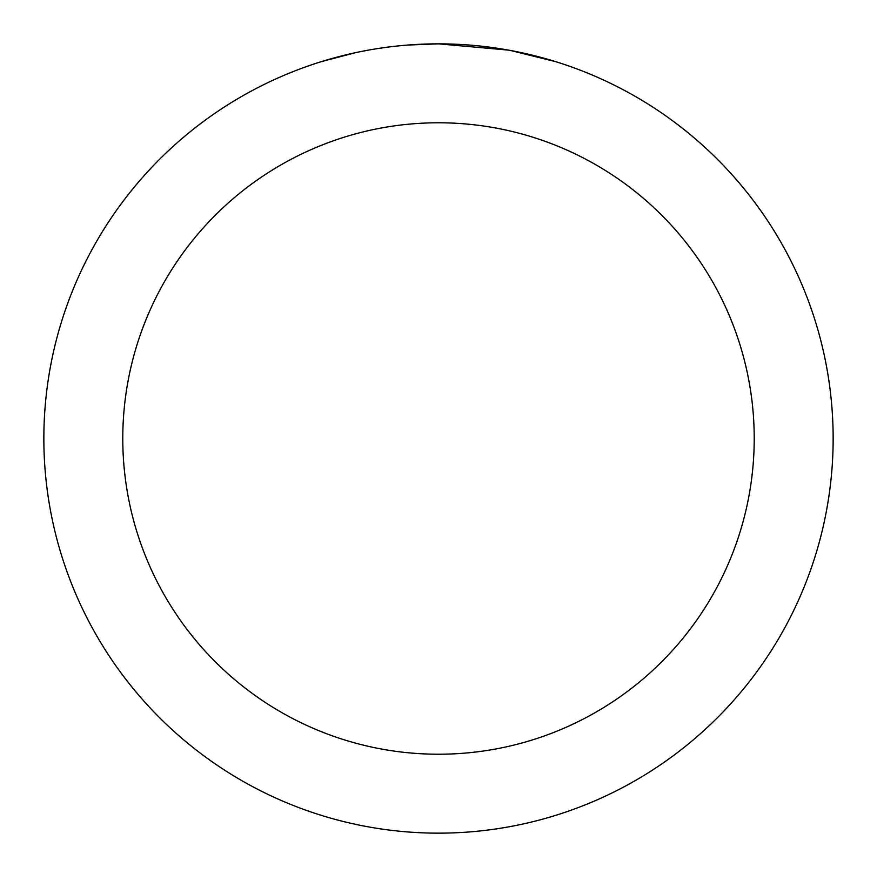 <?xml version="1.0" encoding="UTF-8"?>
<svg xmlns="http://www.w3.org/2000/svg" width="877" height="877" viewBox="0 0 877 877"><rect width="100%" height="100%" fill="white"/><g stroke="black" fill="none" stroke-linecap="round" stroke-linejoin="round"><path stroke-width="1.32" d="M446.371 43.927L451.852 44.08M487.097 46.854L488.763 47.062M508.605 50.132L438.5 43.85A394.65 394.65 0 0 1 833.15 438.5A394.65 394.65 0 0 1 438.5 833.15A394.65 394.65 0 0 1 43.85 438.5A394.65 394.65 0 0 1 438.5 43.85L407.662 45.056M510.469 50.471L555.744 61.675M438.5 122.78A315.72 315.72 0 0 1 754.22 438.5A315.72 315.72 0 0 1 438.5 754.22A315.72 315.72 0 0 1 122.78 438.5A315.72 315.72 0 0 1 438.5 122.78M393.992 46.371L389.18 46.941M321.267 61.675L355.656 52.642M379.5 48.29L386.757 47.259M378.162 48.487L389.18 46.952M409.57 44.913L415.851 44.508"/></g></svg>
